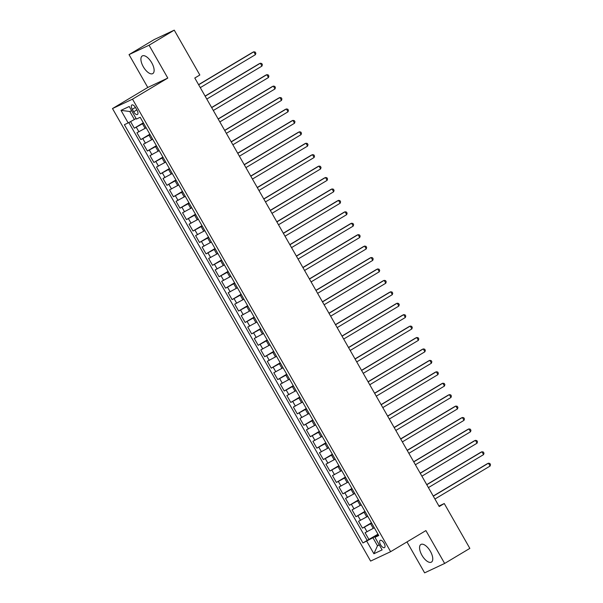 <?xml version="1.0" encoding="UTF-8"?>
<svg xmlns="http://www.w3.org/2000/svg" width="603" height="603" viewBox="0 0 603 603"><rect width="100%" height="100%" fill="white"/><g stroke="black" fill="none" stroke-linecap="round" stroke-linejoin="round"><path stroke-width="0.9" d="M430.384 551.315A10.266 4.643 -120.9 0 0 420.894 544.479A10.266 4.643 -120.9 0 0 421.942 555.273A10.266 4.643 -120.9 0 0 431.431 562.109A10.266 4.643 -120.9 0 0 430.384 551.315M151.737 62.787A10.266 4.643 -120.9 0 0 142.248 55.958A10.266 4.643 -120.9 0 0 143.295 66.752A10.266 4.643 -120.9 0 0 152.785 73.589A10.266 4.643 -120.9 0 0 151.737 62.787M384.066 543.182A4.213 1.907 -120.9 0 0 380.169 540.378A4.213 1.907 -120.9 0 0 380.599 544.803A4.213 1.907 -120.9 0 0 384.495 547.607A4.213 1.907 -120.9 0 0 384.066 543.182M406.98 541.909L424.625 572.85L444.645 563.451L469.843 548.383L444.26 503.535L438.931 506.038M112.497 108.563L370.611 561.084L390.631 551.685L132.517 99.163L112.497 108.563L147.773 87.473L167.792 78.066L149.054 45.217L129.034 54.617L147.773 87.473M129.034 54.617L154.232 39.549L174.252 30.15L149.054 45.217M130.58 121.595L134.341 128.183L143.326 122.808M146.16 127.776L136.949 132.758L140.853 139.61L149.846 134.235M152.68 139.203L143.461 144.185L147.373 151.036L156.365 145.662M159.2 150.629L149.981 155.612L153.893 162.471L162.885 157.097M165.712 162.056L156.501 167.039L160.413 173.898L169.398 168.523M172.232 173.491L163.021 178.465L166.925 185.325L175.918 179.95M178.752 184.917L169.533 189.892L173.445 196.751L182.438 191.377M185.272 196.344L176.053 201.319L179.965 208.178L188.958 202.804M191.792 207.771L182.573 212.746L186.485 219.605L195.47 214.231M198.304 219.198L189.093 224.173L192.998 231.032L201.99 225.658M204.824 230.625L195.606 235.6L199.518 242.459L208.51 237.085M211.344 242.052L202.126 247.034L206.038 253.886L215.03 248.511M217.864 253.479L208.646 258.461L212.558 265.312L221.542 259.938M224.376 264.905L215.165 269.888L219.07 276.739L228.062 271.365M230.896 276.332L221.678 281.315L225.59 288.166L234.582 282.792M237.416 287.759L228.198 292.741L232.11 299.601L241.102 294.219M243.936 299.186L234.718 304.168L238.63 311.027L247.614 305.653M250.449 310.613L241.238 315.595L245.15 322.454L254.134 317.08M256.968 322.047L247.75 327.022L251.662 333.881L260.654 328.507M263.488 333.474L254.27 338.449L258.182 345.308L267.174 339.934M270.008 344.901L260.79 349.876L264.702 356.735L273.687 351.361M276.521 356.328L267.31 361.303L271.222 368.162L280.207 362.787M283.041 367.755L273.822 372.729L277.734 379.589L286.726 374.214M289.561 379.181L280.342 384.156L284.254 391.015L293.246 385.641M296.081 390.608L286.862 395.591L290.774 402.442L299.759 397.068M302.593 402.035L293.382 407.017L297.294 413.869L306.279 408.495M309.113 413.462L299.895 418.444L303.806 425.296L312.799 419.922M315.633 424.889L306.414 429.871L310.326 436.723L319.319 431.349M322.153 436.316L312.934 441.298L316.846 448.157L325.839 442.775M328.665 447.743L319.454 452.725L323.366 459.584L332.351 454.21M335.185 459.177L325.967 464.152L329.879 471.011L338.871 465.637M341.705 470.604L332.487 475.579L336.399 482.438L345.391 477.063M348.225 482.031L339.007 487.005L342.919 493.865L351.911 488.49M354.737 493.458L345.527 498.432L349.439 505.291L358.423 499.917M361.257 504.884L352.046 509.859L355.951 516.718L364.943 511.344M367.777 516.311L358.559 521.286L362.471 528.145L371.463 522.771M174.252 30.15L199.834 75.006L194.792 78.013L439.225 506.543L444.26 503.535M132.253 109.279L133.685 111.796A4.085 1.847 -120.9 0 0 137.454 114.51A4.085 1.847 -120.9 0 0 137.039 110.221L135.607 107.703A4.085 1.847 -120.9 0 0 131.831 104.99A4.085 1.847 -120.9 0 0 132.253 109.279L135.411 107.387M378.42 534.967L374.953 537.318L378.744 535.539L140.182 117.291L136.391 119.07L129.223 106.497L120.999 110.364L128.168 122.929L124.384 124.708L362.946 542.956L372.925 537.748L377.493 545.753L379.287 544.908M374.953 537.318L382.129 549.883L373.898 553.75L366.73 541.177M371.689 523.17L362.471 528.145M374.297 527.738L373.249 528.364L370.641 523.788M365.169 511.736L355.951 516.718M358.649 500.309L349.439 505.291M352.137 488.882L342.919 493.865M345.617 477.455L336.399 482.438M339.097 466.029L329.879 471.011M332.577 454.602L323.366 459.584M326.057 443.175L316.846 448.157M319.545 431.748L310.326 436.723M313.025 420.321L303.806 425.296M306.505 408.894L297.294 413.869M299.985 397.467L290.774 402.442M293.473 386.041L284.254 391.015M286.953 374.614L277.734 379.589M280.433 363.179L271.222 368.162M273.913 351.753L264.702 356.735M267.4 340.326L258.182 345.308M260.88 328.899L251.662 333.881M254.36 317.472L245.15 322.454M247.841 306.045L238.63 311.027M241.328 294.618L232.11 299.601M234.808 283.191L225.59 288.166M228.288 271.765L219.07 276.739M221.768 260.338L212.558 265.312M215.256 248.911L206.038 253.886M208.736 237.484L199.518 242.459M202.216 226.057L192.998 231.032M195.696 214.623L186.485 219.605M189.184 203.196L179.965 208.178M182.664 191.769L173.445 196.751M176.144 180.342L166.925 185.325M169.624 168.915L160.413 173.898M163.112 157.489L153.893 162.471M156.592 146.062L147.373 151.036M150.072 134.635L140.853 139.61M143.552 123.208L134.341 128.183M128.831 122.567L367.174 540.424L377.983 534.198M373.249 528.364L365.079 532.72L368.991 539.572M131.597 110.666L129.803 111.51L134.363 119.507L128.168 122.929M136.059 118.489L134.363 119.507M444.645 563.451L425.906 530.595L390.631 551.685M167.792 78.066L132.517 99.163M379.189 544.735L377.493 545.753L373.898 553.75M378.209 534.597L372.925 537.748M367.174 540.424L362.946 542.956M129.803 111.51L120.999 110.364M198.651 84.782L253.81 51.805L255.438 54.662L200.286 87.639M198.583 84.654L252.453 52.446L253.81 51.805L255.205 52.069L255.853 53.215L255.438 54.662M205.171 96.209L260.33 63.232L261.958 66.089L206.799 99.065M205.095 96.081L258.973 63.873L260.33 63.232L261.717 63.496L262.373 64.642L261.958 66.089M211.691 107.636L266.843 74.666L268.478 77.523L213.319 110.492M211.615 107.507L265.493 75.3L266.843 74.666L268.237 74.93L268.893 76.068L268.478 77.523M218.211 119.062L273.363 86.093L274.991 88.95L219.839 121.919M218.135 118.934L272.013 86.726L273.363 86.093L274.757 86.357L275.405 87.495L274.991 88.95M224.723 130.489L279.882 97.52L281.511 100.377L226.359 133.346M224.655 130.361L278.526 98.153L279.882 97.52L281.277 97.784L281.925 98.922L281.511 100.377M231.243 141.924L286.402 108.947L288.03 111.804L232.871 144.78M231.168 141.788L285.046 109.58L286.402 108.947L287.789 109.211L288.445 110.349L288.03 111.804M237.763 153.35L292.915 120.374L294.55 123.231L239.391 156.207M237.688 153.215L291.566 121.007L292.915 120.374L294.309 120.638L294.965 121.776L294.55 123.231M244.283 164.777L299.435 131.801L301.063 134.657L245.911 167.634M244.207 164.642L298.086 132.434L299.435 131.801L300.829 132.065L301.477 133.21L301.063 134.657M250.795 176.204L305.955 143.228L307.583 146.084L252.431 179.061M250.727 176.076L304.598 143.861L305.955 143.228L307.349 143.491L307.997 144.637L307.583 146.084M257.315 187.631L312.475 154.654L314.103 157.511L258.943 190.488M257.24 187.503L311.118 155.288L312.475 154.654L313.861 154.918L314.517 156.064L314.103 157.511M263.835 199.058L318.987 166.081L320.623 168.938L265.463 201.915M263.76 198.93L317.638 166.714L318.987 166.081L320.381 166.345L321.037 167.491L320.623 168.938M270.355 210.485L325.507 177.508L327.135 180.365L271.983 213.341M270.28 210.357L324.158 178.141L325.507 177.508L326.901 177.772L327.55 178.918L327.135 180.365M276.867 221.912L332.027 188.935L333.655 191.792L278.503 224.768M276.8 221.783L330.67 189.576L332.027 188.935L333.421 189.199L334.07 190.344L333.655 191.792M283.387 233.338L338.547 200.362L340.175 203.219L285.015 236.195M283.312 233.21L337.19 201.003L338.547 200.362L339.941 200.626L340.589 201.771L340.175 203.219M289.907 244.765L345.059 211.789L346.695 214.645L291.535 247.622M289.832 244.637L343.71 212.429L345.059 211.789L346.454 212.06L347.109 213.198L346.695 214.645M296.427 256.192L351.579 223.223L353.207 226.08L298.055 259.049M296.352 256.064L350.23 223.856L351.579 223.223L352.974 223.487L353.629 224.625L353.207 226.08M302.947 267.619L358.099 234.65L359.727 237.507L304.575 270.476M302.872 267.491L356.742 235.283L358.099 234.65L359.494 234.914L360.142 236.052L359.727 237.507M309.46 279.046L364.619 246.077L366.247 248.933L311.088 281.903M309.384 278.918L363.262 246.71L364.619 246.077L366.013 246.341L366.662 247.479L366.247 248.933M315.98 290.48L371.131 257.504L372.767 260.36L317.608 293.337M315.904 290.344L369.782 258.137L371.131 257.504L372.526 257.767L373.182 258.906L372.767 260.36M322.499 301.907L377.651 268.93L379.279 271.787L324.128 304.764M322.424 301.771L376.302 269.564L377.651 268.93L379.046 269.194L379.702 270.34L379.279 271.787M329.019 313.334L384.171 280.357L385.799 283.214L330.648 316.191M328.944 313.206L382.815 280.99L384.171 280.357L385.566 280.621L386.214 281.767L385.799 283.214M335.532 324.761L390.691 291.784L392.319 294.641L337.16 327.617M335.464 324.633L389.334 292.417L390.691 291.784L392.086 292.048L392.734 293.194L392.319 294.641M342.052 336.188L397.204 303.211L398.839 306.068L343.68 339.044M341.976 336.059L395.854 303.844L397.204 303.211L398.598 303.475L399.254 304.621L398.839 306.068M348.572 347.614L403.724 314.638L405.352 317.495L350.2 350.471M348.496 347.486L402.374 315.271L403.724 314.638L405.118 314.902L405.774 316.047L405.352 317.495M355.092 359.041L410.244 326.065L411.872 328.921L356.72 361.898M355.016 358.913L408.894 326.705L410.244 326.065L411.638 326.329L412.286 327.474L411.872 328.921M361.604 370.468L416.763 337.492L418.392 340.348L363.24 373.325M361.536 370.34L415.407 338.132L416.763 337.492L418.158 337.755L418.806 338.901L418.392 340.348M368.124 381.895L423.276 348.918L424.911 351.775L369.752 384.752M368.049 381.767L421.927 349.559L423.276 348.918L424.67 349.182L425.326 350.328L424.911 351.775M374.644 393.322L429.796 360.345L431.424 363.202L376.272 396.179M374.569 393.194L428.447 360.986L429.796 360.345L431.19 360.617L431.846 361.755L431.424 363.202M381.164 404.749L436.316 371.78L437.944 374.636L382.792 407.605M381.088 404.621L434.967 372.413L436.316 371.78L437.71 372.043L438.358 373.182L437.944 374.636M387.676 416.176L442.836 383.207L444.464 386.063L389.312 419.032M387.608 416.047L441.479 383.84L442.836 383.207L444.23 383.47L444.878 384.608L444.464 386.063M394.196 427.602L449.356 394.633L450.984 397.49L395.824 430.459M394.121 427.474L447.999 395.267L449.356 394.633L450.743 394.897L451.398 396.035L450.984 397.49M400.716 439.037L455.868 406.06L457.496 408.917L402.344 441.893M400.641 438.901L454.519 406.693L455.868 406.06L457.262 406.324L457.918 407.462L457.496 408.917M407.236 450.464L462.388 417.487L464.016 420.344L408.864 453.32M407.161 450.328L461.039 418.12L462.388 417.487L463.782 417.751L464.431 418.897L464.016 420.344M413.748 461.89L468.908 428.914L470.536 431.771L415.384 464.747M413.681 461.762L467.551 429.547L468.908 428.914L470.302 429.178L470.951 430.323L470.536 431.771M420.268 473.317L475.428 440.341L477.056 443.197L421.896 476.174M420.193 473.189L474.071 440.974L475.428 440.341L476.815 440.605L477.47 441.75L477.056 443.197M426.788 484.744L481.94 451.768L483.568 454.624L428.416 487.601M426.713 484.616L480.591 452.401L481.94 451.768L483.335 452.031L483.99 453.177L483.568 454.624M433.308 496.171L488.46 463.194L490.088 466.051L434.936 499.028M433.233 496.043L487.111 463.828L488.46 463.194L489.855 463.458L490.503 464.604L490.088 466.051M366.73 516.937L364.122 512.362M360.217 505.51L357.609 500.935M353.697 494.083L351.089 489.508M347.177 482.656L344.569 478.081M340.657 471.222L338.049 466.654M334.145 459.795L331.537 455.227M327.625 448.368L325.017 443.8M321.105 436.941L318.497 432.374M314.585 425.514L311.977 420.947M308.065 414.088L305.465 409.52M301.553 402.661L298.945 398.093M295.033 391.234L292.425 386.659M288.513 379.807L285.905 375.232M281.993 368.38L279.393 363.805M275.481 356.953L272.873 352.378M268.961 345.527L266.353 340.951M262.441 334.1L259.833 329.524M255.921 322.665L253.32 318.098M249.408 311.238L246.8 306.671M242.888 299.812L240.28 295.244M236.368 288.385L233.76 283.817M229.849 276.958L227.248 272.39M223.336 265.531L220.728 260.963M216.816 254.104L214.208 249.536M210.296 242.677L207.688 238.102M203.776 231.251L201.168 226.675M197.264 219.824L194.656 215.248M190.744 208.397L188.136 203.822M184.224 196.97L181.616 192.395M177.704 185.543L175.096 180.968M171.192 174.109L168.584 169.541M164.672 162.682L162.064 158.114M158.152 151.255L155.544 146.687M151.632 139.828L149.024 135.26M145.119 128.401L142.512 123.834M138.924 131.831L136.316 127.256M367.054 531.786L364.446 527.218M360.534 520.359L357.926 515.791M354.021 508.932L351.413 504.364M347.501 497.505L344.893 492.937M340.981 486.078L338.373 481.511M334.461 474.651L331.854 470.084M327.942 463.225L325.341 458.657M321.429 451.798L318.821 447.222M314.909 440.371L312.301 435.796M308.389 428.944L305.781 424.369M301.869 417.517L299.269 412.942M295.357 406.09L292.749 401.515M288.837 394.664L286.229 390.088M282.317 383.229L279.709 378.661M275.797 371.802L273.197 367.235M269.285 360.375L266.677 355.808M262.765 348.949L260.157 344.381M256.245 337.522L253.637 332.954M249.725 326.095L247.124 321.527M243.213 314.668L240.605 310.1M236.693 303.241L234.085 298.666M230.173 291.814L227.565 287.239M223.653 280.387L221.052 275.812M217.14 268.961L214.532 264.385M210.62 257.534L208.012 252.959M204.1 246.107L201.492 241.532M197.58 234.673L194.973 230.105M191.068 223.246L188.46 218.678M184.548 211.819L181.94 207.251M178.028 200.392L175.42 195.824M171.508 188.965L168.9 184.397M164.996 177.538L162.388 172.971M158.476 166.111L155.868 161.544M151.956 154.685L149.348 150.109M145.436 143.258L142.828 138.682M136.858 109.897L133.685 111.796"/></g></svg>
